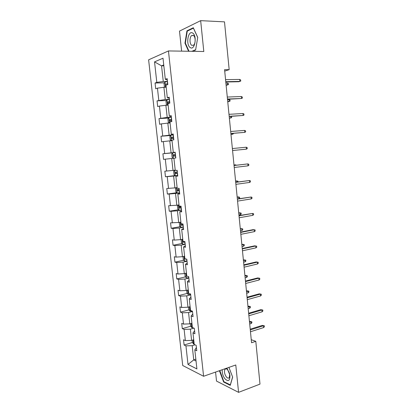 <?xml version="1.0" encoding="UTF-8"?>
<svg xmlns="http://www.w3.org/2000/svg" width="413" height="413" viewBox="0 0 413 413"><rect width="100%" height="100%" fill="white"/><g stroke="black" fill="none" stroke-linecap="round" stroke-linejoin="round"><path stroke-width="0.62" d="M215.565 372.072L216.52 381.091L238.575 392.35L259.994 384.116L255.802 341.334L251.249 339.682M148.618 59.828L182.716 365.505L203.594 376.274L168.458 50.933L148.618 59.828M168.458 50.933L203.805 51.506L200.661 20.65L179.5 31.094L181.622 51.145M200.661 20.65L224.496 21.863L229.179 69.652L224.579 69.673L251.553 342.744L255.802 341.334M194.993 344.803L192.184 345.681L193.743 359.893L187.998 364.431L185.943 345.862L184.115 345.036L192.386 342.48M195.839 359.202L193.743 359.893L196.036 361.003M192.184 345.681L185.943 345.862M193.898 328.134L190.378 329.166L191.606 340.4L185.36 340.591L183.537 339.796L184.115 345.036M185.36 340.591L184.121 329.388L182.303 328.65L190.667 326.224M192.494 311.479L188.56 312.558L189.799 323.854L183.532 324.091L181.715 323.379L182.303 328.65M183.532 324.091L182.288 312.822L180.471 312.171L188.937 309.874M190.687 294.836L186.733 295.847L187.977 307.21L181.699 307.489L179.887 306.869L180.471 312.171M181.699 307.489L180.445 296.152L178.633 295.589L187.208 293.426M188.865 278.099L184.89 279.038L186.144 290.468L179.851 290.788L178.044 290.256L178.633 295.589M179.851 290.788L178.592 279.384L176.785 278.914L185.473 276.886M187.032 261.259L183.042 262.126L184.301 273.628L177.993 273.989L176.191 273.551L176.785 278.914M177.993 273.989L176.728 262.518L174.926 262.141L183.733 260.247M185.194 244.32L181.178 245.115L182.443 256.685L176.124 257.092L174.327 256.741L174.926 262.141M176.124 257.092L174.849 245.549L173.052 245.265L181.999 243.51M183.341 227.279L179.304 227.997L180.579 239.638L174.245 240.092L172.453 239.834L173.052 245.265M174.245 240.092L172.964 228.482L171.173 228.291L180.259 226.68M181.477 210.134L177.42 210.78L178.705 222.493L170.564 222.829L171.173 228.291M172.355 222.989L171.065 211.306L169.278 211.213L178.519 209.747M179.598 192.892L175.525 193.46L176.816 205.24L168.669 205.715L169.278 211.213M170.45 205.782L169.154 194.033L167.373 194.033L176.79 192.721M177.714 175.54L173.615 176.031L174.916 187.884L166.759 188.504L167.373 194.033M168.54 188.473L167.229 176.65L165.458 176.749L175.06 175.592M173.925 158.272L171.7 158.499L173.006 170.424L164.839 171.189L165.458 176.749M166.615 171.059L165.298 159.165L163.527 159.361L162.908 153.765L172.649 152.841M172.004 140.678L169.769 140.859L171.08 152.856L162.908 153.765M164.673 153.538L163.352 141.571L161.586 141.865L160.967 136.238L170.6 135.505M170.073 122.971L167.823 123.11L169.144 135.18L160.967 136.238M162.727 135.913L161.395 123.874L159.635 124.267L159.01 118.603L168.561 118.061M168.132 105.155L165.871 105.253L167.198 117.4L159.01 118.603M160.765 118.175L159.423 106.064L157.673 106.559L157.043 100.86L166.522 100.504M166.176 87.231L163.904 87.282L165.241 99.507L157.043 100.86M158.793 100.333L157.446 88.145L155.696 88.743L155.061 83.013L164.482 82.837M163.842 65.832L161.555 65.832L163.269 81.5L156.806 82.378L155.061 83.013M156.806 82.378L154.539 61.873L163.011 58.207L165.308 79.291L167.172 78.615L167.823 84.577L165.959 85.223L167.322 97.752L169.196 97.184L169.836 103.111L167.967 103.642L169.325 116.094L171.199 115.64L171.839 121.525L169.965 121.949L171.312 134.323L173.192 133.972L173.832 139.826L171.947 140.141L173.29 152.438L175.174 152.196L175.809 158.009L173.919 158.22L175.251 170.44L177.146 170.301L177.771 176.083L175.876 176.186L177.203 188.328L179.103 188.297L179.727 194.038L177.827 194.038L179.144 206.108L181.044 206.18L181.663 211.884L179.758 211.781L181.07 223.779L182.98 223.949L183.594 229.623L181.684 229.416L182.985 241.337L184.9 241.61L185.509 247.248L183.594 246.943L184.89 258.791L186.805 259.163L187.414 264.764L185.494 264.361L186.779 276.137L188.705 276.607L189.309 282.172L187.383 281.671L188.658 293.375L190.589 293.942L191.188 299.477L189.262 298.878L190.527 310.514L192.463 311.175L193.062 316.673L191.126 315.981L192.386 327.545L194.322 328.299L194.921 333.766L192.979 332.981L194.234 344.473L196.175 345.325L196.764 350.756L194.822 349.878L196.898 368.928L187.998 364.431M192.979 332.981L194.595 330.818M193.718 339.754L191.606 340.4M190.378 329.166L184.121 329.388M191.126 315.981L192.768 314.004M191.916 323.245L189.799 323.854M188.56 312.558L182.288 312.822M189.262 298.878L190.93 297.097M190.109 306.642L187.977 307.21M186.733 295.847L180.445 296.152M187.383 281.671L189.082 280.081M188.287 289.936L186.144 290.468M184.89 279.038L178.592 279.384M185.494 264.361L187.218 262.962M186.454 273.132L184.301 273.628M183.042 262.126L176.728 262.518M183.594 246.943L185.349 245.745M184.606 256.23L182.443 256.685M181.178 245.115L174.849 245.549M181.684 229.416L183.465 228.42M182.752 239.225L180.579 239.638M179.304 227.997L172.964 228.482M179.758 211.781L181.57 210.986M180.889 222.117L178.705 222.493M177.42 210.78L171.065 211.306M177.827 194.038L179.66 193.449M179.01 204.905L176.816 205.24M175.525 193.46L169.154 194.033M175.876 176.186L177.74 175.804M177.12 187.59L174.916 187.884M173.615 176.031L167.229 176.65M175.22 170.171L173.006 170.424M171.7 158.499L165.298 159.165M173.29 152.438L175.189 152.335M172.691 152.784L173.31 158.334L172.123 157.353L171.756 154.008L172.711 152.753L175.205 152.48L171.08 152.856M169.769 140.859L163.352 141.571M171.312 134.323L173.243 134.431M173.29 134.87L169.144 135.18M167.823 123.11L161.395 123.874M169.325 116.094L171.287 116.425M171.364 117.163L167.198 117.4M165.871 105.253L159.423 106.064M167.322 97.752L169.315 98.299M169.428 99.352L165.241 99.507M163.904 87.282L157.446 88.145M165.308 79.291L167.332 80.06M238.575 392.35L235.782 364.978L203.594 376.274M224.718 71.113L229.179 69.652M167.482 81.433L163.269 81.5M163.744 64.934L161.555 65.832L154.539 61.873M194.822 349.878L196.412 347.524M192.468 51.32L195.607 50.014L197.739 37.428L193.305 27.748L186.939 30.83L184.978 43.164L188.586 51.258M219.401 370.724L223.639 382.015L230.273 385.355L232.653 377.1L228.926 367.384M185.401 43.174L184.978 43.164M187.817 30.861L186.939 30.83M224.14 381.829L223.639 382.015M219.814 370.606L219.396 370.755M225.792 81.981L238.76 81.738L239.896 81.413L225.761 81.671M239.71 79.435L240.634 79.926L240.738 81.025L239.896 81.413L239.71 79.435L225.565 79.657M164.875 87.262L164.426 86.967L164.049 83.54L164.988 82.017L167.497 81.567M167.735 83.756L165.639 84.102C165.241 84.768 165.329 85.212 165.902 85.434L165.98 85.414M165.639 84.102L167.755 83.953M226.118 85.259L227.635 84.944L227.449 83.028L225.901 83.059M227.449 83.028L228.374 83.503L228.477 84.562L226.092 84.98M227.501 99.27L241.543 98.495L227.48 99.037M241.357 96.528L242.276 96.983L242.379 98.077L241.543 98.495L241.357 96.528L227.279 97.04M229.2 116.461L243.18 115.475L229.184 116.296M242.994 113.523L243.907 113.942L244.011 115.026L243.18 115.475L242.994 113.523L228.988 114.313M167.048 105.201L166.367 104.721L165.995 101.314L166.94 99.863L169.438 99.461M169.676 101.629L167.575 101.959L167.848 103.276L169.826 103.002M168.84 103.116L168.943 101.908L169.691 101.784M227.749 101.758L229.267 101.479L229.081 99.579L227.537 99.636M229.081 99.579L229.995 100.013L230.098 101.071L227.728 101.546M169.175 123.028L168.297 122.372L167.926 118.985L168.876 117.602L171.374 117.24M171.607 119.398L169.495 119.708L169.784 121.014L171.756 120.761M170.832 120.864L170.853 119.631L171.622 119.502M229.37 118.164L230.888 117.922L229.354 118.015M231.378 116.332L231.714 117.483L230.888 117.922L230.733 116.368M192.634 33.04C188.023 29.937 185.633 45.007 190.248 47.578C194.791 50.99 197.409 35.59 192.634 33.04M193.387 35.399L191.689 35.518C189.417 37.031 189.474 44.114 191.746 45.337L193.49 45.218C195.747 43.721 195.679 36.561 193.387 35.399M195.659 49.72L191.839 51.31M189.009 51.264L185.36 43.086L187.259 31.13L193.434 28.156L197.724 37.521M222.266 369.718C222.018 372.805 222.85 375.758 224.749 378.576C228.301 382.077 230.026 380.941 229.927 375.174L227.429 368.979L226.716 368.159M229.189 372.289L227.14 369.227C226.272 368.602 225.56 368.602 225.013 369.232C224.001 371.287 224.393 373.78 226.19 376.713C227.393 378.2 228.41 378.514 229.246 377.652L229.736 374.374L229.437 373.022M230.408 384.895L223.882 381.7L219.824 370.575M232.607 376.976L230.309 384.926M230.888 133.549L244.806 132.361L230.877 133.461M244.62 130.415L245.529 130.802L245.632 131.881L244.806 132.361L244.62 130.415L230.681 131.484M171.261 140.735L170.213 139.914L169.846 136.548L170.801 135.232L173.295 134.912M173.527 137.059L171.405 137.348L171.705 138.644L173.677 138.412M172.83 138.505L172.748 137.245L173.537 137.116M230.981 134.478L232.498 134.277L230.97 134.395M233.273 133.358L233.319 133.807L232.498 134.277L232.416 133.425M232.565 150.533L246.427 149.145L232.565 150.518M246.241 147.214L247.144 147.565L247.248 148.634L246.427 149.145L246.241 147.214L232.369 148.556M174.89 156.026L174.637 154.756L175.288 154.627L173.305 154.885L173.62 156.166L175.582 155.959M234.398 150.353L234.083 150.384M248.032 165.835L248.848 165.298L248.745 164.229L247.846 163.915L248.032 165.835L234.238 167.477M234.047 165.525L247.846 163.915L234.042 165.479M174.554 170.249L173.656 171.359L174.018 174.684L175.22 175.731L177.709 175.51M177.337 172.056L175.189 172.314L175.52 173.584L177.482 173.393M177.476 173.362L176.914 173.419C176.232 173.207 176.103 172.789 176.516 172.159L175.189 172.314M235.555 165.303L235.508 164.844L233.99 164.973M236.406 165.2L235.508 164.844L233.995 165.019M249.633 182.427L250.443 181.859L250.34 180.801L249.447 180.517L249.633 182.427L235.906 184.337M235.715 182.396L249.447 180.517L235.699 182.278M176.32 187.698L175.54 188.607L175.902 191.916L177.11 193.01L179.593 192.835M179.221 189.402L177.069 189.634L177.404 190.894L179.366 190.729M179.356 190.651L178.793 190.703L178.148 189.934M237.207 182.071L237.093 180.93L235.575 181.028M238.053 181.957L237.981 181.204L235.586 181.137M251.223 198.927L252.028 198.328L251.925 197.275L251.037 197.027L251.223 198.927L237.558 201.1M237.372 199.169L251.037 197.027L237.351 198.983M178.06 205.049L177.414 205.757L177.776 209.04L178.984 210.191L181.467 210.052M181.095 206.639L178.937 206.856L179.283 208.1L181.24 207.961M181.224 207.837L180.662 207.884L180.022 207.171M238.848 198.746L238.668 196.929L237.155 196.991M238.89 198.741L239.654 198.188L239.55 197.171L237.17 197.161M252.802 215.333L253.603 214.703L253.499 213.655L252.622 213.444L252.802 215.333L239.204 217.765M239.019 215.844L252.622 213.444L238.993 215.591M179.753 222.313L179.278 222.798L179.634 226.066L180.848 227.264L183.326 227.165M181.968 223.856L180.791 223.97L181.147 225.209L183.098 225.085M183.083 224.92L182.525 224.966L181.885 224.295M238.745 213.098L241.115 213.046L241.213 214.063L240.418 214.672L240.237 212.84L238.724 212.865M240.418 214.672L238.926 214.93M254.377 231.641L255.167 230.986L255.069 229.943L254.196 229.762L254.377 231.641L240.841 234.331M240.655 232.426L254.196 229.762L253.045 229.664L240.624 232.101M181.405 239.483L181.131 239.741L181.488 242.989L182.701 244.233L185.179 244.176M182.938 240.908L182.639 240.98L183.005 242.209L184.952 242.111M184.931 241.899L183.005 242.209M240.309 228.947L242.668 228.838L242.767 229.85L241.977 230.48L241.796 228.663L240.283 228.652M241.977 230.48L240.49 230.769M255.936 247.857L256.726 247.175L256.628 246.138L255.755 245.993L255.936 247.857L242.467 250.805M242.281 248.91L255.755 245.993L254.609 245.843L242.245 248.512M182.99 256.571L183.326 259.813L184.544 261.109L187.017 261.088M184.472 257.893L184.781 257.826L184.472 257.893L184.848 259.111L186.356 259.075M241.868 244.708L244.212 244.542L244.31 245.544L243.525 246.21L243.345 244.398L241.832 244.351M243.525 246.21L242.049 246.525M243.902 265.296L257.314 262.131L256.163 261.935L258.177 262.245L257.314 262.131L257.49 263.984L244.088 267.18M256.163 261.935L243.856 264.836M258.177 262.245L258.275 263.272L257.49 263.984M184.823 273.504L185.158 276.534L186.34 277.846L188.844 277.897M186.681 275.915L186.294 274.702L186.614 274.63M243.804 259.865L245.75 260.159L245.849 261.161L245.064 261.847L244.888 260.045L243.376 259.963M245.75 260.159L243.417 260.386M245.064 261.847L243.593 262.188M245.513 281.589L258.858 278.171L257.707 277.934L259.715 278.254L258.858 278.171L259.039 280.019L245.694 283.463M257.707 277.934L245.456 281.062M259.715 278.254L259.813 279.281L259.039 280.019M186.666 290.339L186.975 293.163L188.194 294.552L190.661 294.608M188.436 291.346L188.111 291.413L188.576 292.626M245.337 275.383L247.279 275.693L247.372 276.684L246.597 277.397L246.422 275.61L244.909 275.492M247.279 275.693L244.955 275.972M246.597 277.397L245.131 277.768M247.113 297.794L260.397 294.128L259.245 293.844L261.248 294.18L260.397 294.128L260.572 295.961L247.294 299.652M259.245 293.844L247.051 297.2M261.248 294.18L261.346 295.197L260.572 295.961M188.493 307.071L188.782 309.688L190.001 311.128L192.468 311.221M190.248 307.959L189.913 308.026L190.388 309.234M246.86 290.819L248.796 291.139L248.894 292.125L248.12 292.869L247.945 291.088L246.432 290.938M248.796 291.139L246.489 291.475M248.12 292.869L246.664 293.261M248.703 313.901L261.925 309.993L260.773 309.667L262.771 310.008L261.925 309.993L262.1 311.815L248.884 315.754M260.773 309.667L248.636 313.245M262.771 310.008L262.869 311.02L262.1 311.815M190.316 323.704L190.579 326.12L191.802 327.602L193.026 327.793M192.05 324.473L191.709 324.535L192.19 325.738M248.378 306.172L250.309 306.503L250.402 307.484L249.638 308.248L249.462 306.477L247.95 306.296M250.309 306.503L248.012 306.895M249.638 308.248L248.187 308.671M250.283 329.915L263.442 325.769L262.291 325.398L264.284 325.754L263.442 325.769L263.618 327.581L250.464 331.758M262.291 325.398L250.211 329.197M264.284 325.754L264.382 326.76L263.618 327.581M192.122 340.24L192.365 342.454L193.589 343.988L194.198 344.148M193.842 340.895L193.49 340.952L193.981 342.155M249.886 321.443L251.811 321.784L251.904 322.76L251.145 323.549L250.97 321.789L249.462 321.572M251.811 321.784L249.524 322.228M251.145 323.549L249.7 323.993M164.968 82.058L165.53 87.246M167.342 81.583L167.58 83.772M167.182 84.025L165.752 84.056M166.914 99.9L167.492 105.181M169.289 99.476L169.526 101.644M169.124 101.851L167.699 101.908M168.85 117.638L169.438 123.012M171.607 120.777L171.694 121.561M171.225 117.256L171.457 119.414M171.054 119.569L169.635 119.651M170.775 135.263L171.374 140.73M173.527 138.427L173.682 139.852M173.145 134.927L173.377 137.075M172.97 137.178L171.56 137.292M175.437 155.969L175.659 158.029M175.055 152.495L175.288 154.627M174.875 154.684L173.47 154.818M174.596 170.244L175.189 175.706M177.332 173.408L177.564 175.525M176.996 170.311L177.187 172.071M176.914 173.419L175.52 173.584M176.496 187.672L177.079 192.985M179.216 190.744L179.448 192.85M178.953 188.297L179.072 189.412M178.793 190.703L177.404 190.894M178.39 204.998L178.953 210.16M181.09 207.971L181.317 210.067M180.894 206.175L180.946 206.65M180.662 207.884L179.283 208.1M180.269 222.22L180.817 227.233M182.954 225.1L183.181 227.181M182.525 224.966L181.147 225.209M182.138 239.339L182.67 244.202M184.807 242.126L185.029 244.191M183.997 256.359L184.513 261.073M186.655 259.132L186.867 261.104M185.659 258.941L184.848 259.111M185.845 273.272L186.34 277.846M188.55 276.571L188.7 277.913M187.678 290.086L188.163 294.515M190.434 293.901L190.517 294.624M189.505 306.802L189.97 311.092M191.317 323.415L191.771 327.566M193.119 339.935L193.558 343.946M168.943 101.908L167.575 101.959M170.853 119.631L169.495 119.708M193.645 35.585L191.689 35.518M227.14 369.227L226.505 368.231M227.052 368.515L225.013 369.232M229.736 374.374L229.927 375.174M172.748 137.245L171.405 137.348M174.637 154.756L173.305 154.885M177.931 189.521L177.069 189.634M179.505 206.768L178.932 206.856M181.24 223.892L180.791 223.97M182.938 240.924L182.634 240.98M186.609 274.63L186.294 274.702M188.4 291.341L188.111 291.413M190.186 307.948L189.913 308.026M191.968 324.463L191.709 324.535"/></g></svg>
